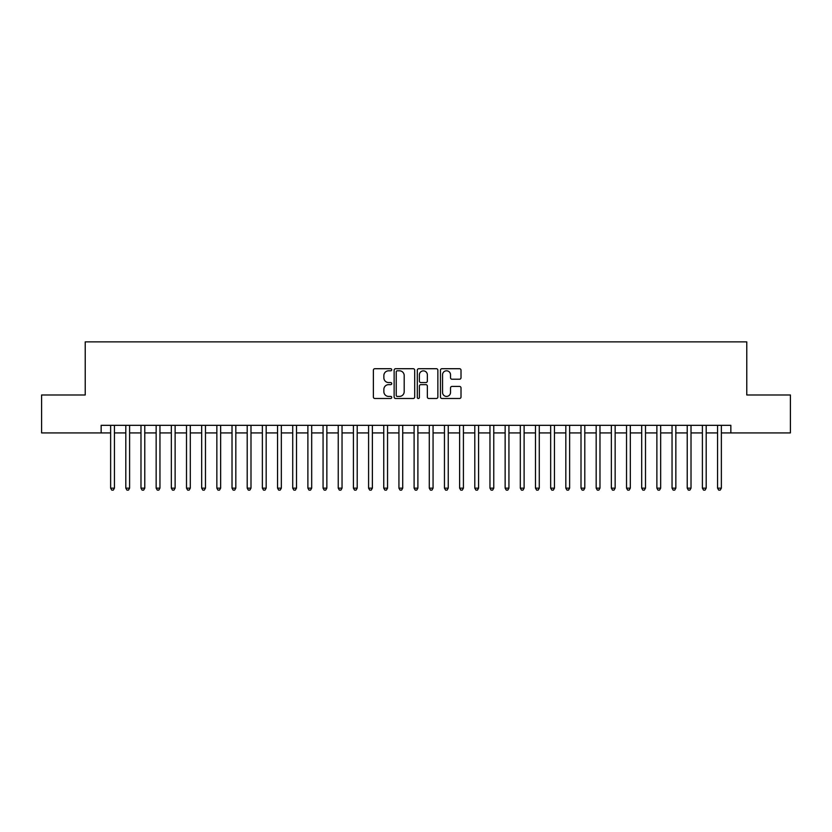 <?xml version="1.0" encoding="UTF-8"?>
<svg xmlns="http://www.w3.org/2000/svg" width="832" height="832" viewBox="0 0 832 832"><rect width="100%" height="100%" fill="white"/><g stroke="black" fill="none" stroke-linecap="round" stroke-linejoin="round"><path stroke-width="1.25" d="M391.726 369.751A1.04 1.04 0 0 0 390.676 368.711L374.858 368.711A1.487 1.487 0 0 0 373.37 370.198L373.37 397.01A1.487 1.487 0 0 0 374.858 398.497L390.676 398.497A1.04 1.04 0 0 0 391.726 397.457A1.04 1.04 0 0 0 390.676 396.417L388.638 396.417A4.763 4.763 0 0 1 383.864 391.643L383.864 389.418A4.763 4.763 0 0 1 388.638 384.644L390.676 384.644A1.04 1.04 0 0 0 391.726 383.604A1.04 1.04 0 0 0 390.676 382.564L388.638 382.564A4.763 4.763 0 0 1 383.864 377.801L383.864 375.565A4.763 4.763 0 0 1 388.638 370.802L390.676 370.802A1.04 1.04 0 0 0 391.726 369.751M459.524 379.215A1.487 1.487 0 0 0 461.011 377.718L461.011 370.198A1.487 1.487 0 0 0 459.524 368.711L441.948 368.711A1.487 1.487 0 0 0 440.461 370.198L440.461 397.01A1.487 1.487 0 0 0 441.948 398.497L459.524 398.497A1.487 1.487 0 0 0 461.011 397.01L461.011 387.92A1.487 1.487 0 0 0 459.524 386.433L452.005 386.433A1.487 1.487 0 0 0 450.518 387.92L450.518 392.434A3.983 3.983 0 0 1 446.534 396.417A3.983 3.983 0 0 1 442.551 392.434L442.551 374.785A3.983 3.983 0 0 1 446.534 370.802A3.983 3.983 0 0 1 450.518 374.785L450.518 377.718A1.487 1.487 0 0 0 452.005 379.215L459.524 379.215M101.15 432.921L41.6 432.921L41.6 394.982L85.228 394.982L85.228 341.879L746.772 341.879L746.772 394.982L790.4 394.982L790.4 432.921L730.85 432.921L730.85 425.329L101.15 425.329L101.15 432.921L110.635 432.921M414.7 370.198A1.487 1.487 0 0 0 413.202 368.711L395.637 368.711A1.487 1.487 0 0 0 394.139 370.198L394.139 397.01A1.487 1.487 0 0 0 395.637 398.497L413.202 398.497A1.487 1.487 0 0 0 414.7 397.01L414.7 370.198M418.798 368.711L436.363 368.711A1.487 1.487 0 0 1 437.861 370.198L437.861 397.01A1.487 1.487 0 0 1 436.363 398.497L428.844 398.497A1.487 1.487 0 0 1 427.357 397.01L427.357 386.142A1.487 1.487 0 0 0 425.87 384.644L420.878 384.644A1.487 1.487 0 0 0 419.39 386.142L419.39 397.457A1.04 1.04 0 0 1 418.35 398.497A1.04 1.04 0 0 1 417.3 397.457L417.3 370.198A1.487 1.487 0 0 1 418.798 368.711M114.431 432.921L125.809 432.921M129.605 432.921L140.982 432.921M144.778 432.921L156.156 432.921M159.952 432.921L171.33 432.921M175.126 432.921L186.503 432.921M190.299 432.921L201.677 432.921M205.473 432.921L216.85 432.921M220.646 432.921L232.024 432.921M235.82 432.921L247.198 432.921M250.994 432.921L262.371 432.921M266.167 432.921L277.545 432.921M281.341 432.921L292.718 432.921M296.514 432.921L307.892 432.921M311.688 432.921L323.066 432.921M326.862 432.921L338.239 432.921M342.035 432.921L353.413 432.921M357.209 432.921L368.586 432.921M372.372 432.921L383.76 432.921M387.546 432.921L398.934 432.921M402.719 432.921L414.107 432.921M417.893 432.921L429.281 432.921M433.066 432.921L444.454 432.921M448.24 432.921L459.628 432.921M463.414 432.921L474.791 432.921M478.587 432.921L489.965 432.921M493.761 432.921L505.138 432.921M508.934 432.921L520.312 432.921M524.108 432.921L535.486 432.921M539.282 432.921L550.659 432.921M554.455 432.921L565.833 432.921M569.629 432.921L581.006 432.921M584.802 432.921L596.18 432.921M599.976 432.921L611.354 432.921M615.15 432.921L626.527 432.921M630.323 432.921L641.701 432.921M645.497 432.921L656.874 432.921M660.67 432.921L672.048 432.921M675.844 432.921L687.222 432.921M691.018 432.921L702.395 432.921M706.191 432.921L717.569 432.921M721.365 432.921L730.85 432.921M397.27 370.802A1.04 1.04 0 0 0 396.23 371.842L396.23 395.366A1.04 1.04 0 0 0 397.27 396.417L399.433 396.417A4.763 4.763 0 0 0 404.196 391.643L404.196 375.565A4.763 4.763 0 0 0 399.433 370.802L397.27 370.802M427.357 374.858A3.983 3.983 0 0 0 423.374 370.874A3.983 3.983 0 0 0 419.39 374.858L419.39 381.077A1.487 1.487 0 0 0 420.878 382.564L425.87 382.564A1.487 1.487 0 0 0 427.357 381.077L427.357 374.858M114.431 425.329L114.431 488.145L110.635 488.145L110.635 425.329M114.431 488.145L113.298 490.121L111.779 490.121L110.635 488.145M129.605 425.329L129.605 488.145L125.809 488.145L125.809 425.329M129.605 488.145L128.471 490.121L126.953 490.121L125.809 488.145M144.778 425.329L144.778 488.145L140.982 488.145L140.982 425.329M144.778 488.145L143.645 490.121L142.126 490.121L140.982 488.145M159.952 425.329L159.952 488.145L156.156 488.145L156.156 425.329M159.952 488.145L158.818 490.121L157.3 490.121L156.156 488.145M175.126 425.329L175.126 488.145L171.33 488.145L171.33 425.329M175.126 488.145L173.982 490.121L172.474 490.121L171.33 488.145M190.299 425.329L190.299 488.145L186.503 488.145L186.503 425.329M190.299 488.145L189.155 490.121L187.647 490.121L186.503 488.145M205.473 425.329L205.473 488.145L201.677 488.145L201.677 425.329M205.473 488.145L204.329 490.121L202.821 490.121L201.677 488.145M220.646 425.329L220.646 488.145L216.85 488.145L216.85 425.329M220.646 488.145L219.502 490.121L217.984 490.121L216.85 488.145M235.82 425.329L235.82 488.145L232.024 488.145L232.024 425.329M235.82 488.145L234.676 490.121L233.158 490.121L232.024 488.145M250.994 425.329L250.994 488.145L247.198 488.145L247.198 425.329M250.994 488.145L249.85 490.121L248.331 490.121L247.198 488.145M266.167 425.329L266.167 488.145L262.371 488.145L262.371 425.329M266.167 488.145L265.023 490.121L263.505 490.121L262.371 488.145M281.341 425.329L281.341 488.145L277.545 488.145L277.545 425.329M281.341 488.145L280.197 490.121L278.678 490.121L277.545 488.145M296.514 425.329L296.514 488.145L292.718 488.145L292.718 425.329M296.514 488.145L295.37 490.121L293.852 490.121L292.718 488.145M311.688 425.329L311.688 488.145L307.892 488.145L307.892 425.329M311.688 488.145L310.544 490.121L309.026 490.121L307.892 488.145M326.862 425.329L326.862 488.145L323.066 488.145L323.066 425.329M326.862 488.145L325.718 490.121L324.199 490.121L323.066 488.145M342.035 425.329L342.035 488.145L338.239 488.145L338.239 425.329M342.035 488.145L340.891 490.121L339.373 490.121L338.239 488.145M357.209 425.329L357.209 488.145L353.413 488.145L353.413 425.329M357.209 488.145L356.065 490.121L354.546 490.121L353.413 488.145M372.372 425.329L372.372 488.145L368.586 488.145L368.586 425.329M372.372 488.145L371.238 490.121L369.72 490.121L368.586 488.145M387.546 425.329L387.546 488.145L383.76 488.145L383.76 425.329M387.546 488.145L386.412 490.121L384.894 490.121L383.76 488.145M402.719 425.329L402.719 488.145L398.934 488.145L398.934 425.329M402.719 488.145L401.586 490.121L400.067 490.121L398.934 488.145M417.893 425.329L417.893 488.145L414.107 488.145L414.107 425.329M417.893 488.145L416.759 490.121L415.241 490.121L414.107 488.145M433.066 425.329L433.066 488.145L429.281 488.145L429.281 425.329M433.066 488.145L431.933 490.121L430.414 490.121L429.281 488.145M448.24 425.329L448.24 488.145L444.454 488.145L444.454 425.329M448.24 488.145L447.106 490.121L445.588 490.121L444.454 488.145M463.414 425.329L463.414 488.145L459.628 488.145L459.628 425.329M463.414 488.145L462.28 490.121L460.762 490.121L459.628 488.145M478.587 425.329L478.587 488.145L474.791 488.145L474.791 425.329M478.587 488.145L477.454 490.121L475.935 490.121L474.791 488.145M493.761 425.329L493.761 488.145L489.965 488.145L489.965 425.329M493.761 488.145L492.627 490.121L491.109 490.121L489.965 488.145M508.934 425.329L508.934 488.145L505.138 488.145L505.138 425.329M508.934 488.145L507.801 490.121L506.282 490.121L505.138 488.145M524.108 425.329L524.108 488.145L520.312 488.145L520.312 425.329M524.108 488.145L522.974 490.121L521.456 490.121L520.312 488.145M539.282 425.329L539.282 488.145L535.486 488.145L535.486 425.329M539.282 488.145L538.148 490.121L536.63 490.121L535.486 488.145M554.455 425.329L554.455 488.145L550.659 488.145L550.659 425.329M554.455 488.145L553.322 490.121L551.803 490.121L550.659 488.145M569.629 425.329L569.629 488.145L565.833 488.145L565.833 425.329M569.629 488.145L568.495 490.121L566.977 490.121L565.833 488.145M584.802 425.329L584.802 488.145L581.006 488.145L581.006 425.329M584.802 488.145L583.669 490.121L582.15 490.121L581.006 488.145M599.976 425.329L599.976 488.145L596.18 488.145L596.18 425.329M599.976 488.145L598.842 490.121L597.324 490.121L596.18 488.145M615.15 425.329L615.15 488.145L611.354 488.145L611.354 425.329M615.15 488.145L614.016 490.121L612.498 490.121L611.354 488.145M630.323 425.329L630.323 488.145L626.527 488.145L626.527 425.329M630.323 488.145L629.179 490.121L627.671 490.121L626.527 488.145M645.497 425.329L645.497 488.145L641.701 488.145L641.701 425.329M645.497 488.145L644.353 490.121L642.845 490.121L641.701 488.145M660.67 425.329L660.67 488.145L656.874 488.145L656.874 425.329M660.67 488.145L659.526 490.121L658.018 490.121L656.874 488.145M675.844 425.329L675.844 488.145L672.048 488.145L672.048 425.329M675.844 488.145L674.7 490.121L673.182 490.121L672.048 488.145M691.018 425.329L691.018 488.145L687.222 488.145L687.222 425.329M691.018 488.145L689.874 490.121L688.355 490.121L687.222 488.145M706.191 425.329L706.191 488.145L702.395 488.145L702.395 425.329M706.191 488.145L705.047 490.121L703.529 490.121L702.395 488.145M721.365 425.329L721.365 488.145L717.569 488.145L717.569 425.329M721.365 488.145L720.221 490.121L718.702 490.121L717.569 488.145"/></g></svg>
